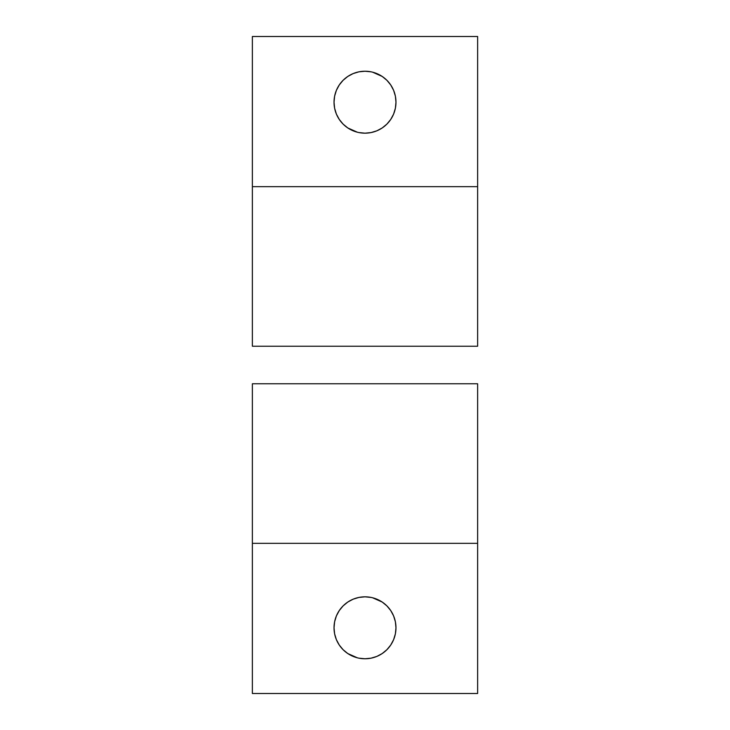 <?xml version="1.0" encoding="UTF-8"?>
<svg xmlns="http://www.w3.org/2000/svg" width="730" height="730" viewBox="0 0 730 730"><rect width="100%" height="100%" fill="white"/><g stroke="black" fill="none" stroke-linecap="round" stroke-linejoin="round"><path stroke-width="1.09" d="M358.959 132.577L365 133.17A30.97 30.97 0 0 1 334.03 102.2A30.97 30.97 0 0 1 365 71.23L358.959 71.823L353.147 73.584L347.79 76.449L343.1 80.3L339.249 84.99L336.384 90.347L334.623 96.159L334.03 102.2L334.623 108.241L336.384 114.053L339.249 119.41L343.1 124.1L347.79 127.951L357.381 132.221M358.959 658.177L365 658.77A30.97 30.97 0 0 1 334.03 627.8A30.97 30.97 0 0 1 365 596.83L358.959 597.423L353.147 599.184L347.79 602.049L343.1 605.9L339.249 610.59L336.384 615.947L334.623 621.759L334.03 627.8L334.623 633.841L336.384 639.653L339.249 645.01L343.1 649.7L347.79 653.551L357.381 657.821M477.63 36.5L477.63 346.23L252.37 346.23L252.37 36.5L477.63 36.5L252.37 36.5L252.37 186.67L477.63 186.67L252.37 186.67L252.37 346.23L477.63 346.23L477.63 36.5M477.63 383.77L477.63 693.5L252.37 693.5L477.63 693.5L477.63 543.33L252.37 543.33L252.37 383.77L477.63 383.77L252.37 383.77L252.37 543.33L477.63 543.33L477.63 383.77M371.041 71.823L365 71.23A30.97 30.97 0 0 1 395.97 102.2A30.97 30.97 0 0 1 365 133.17L371.041 132.577L376.853 130.816L382.21 127.951L386.9 124.1L390.751 119.41L393.616 114.053L395.377 108.241L395.97 102.2L395.377 96.159L393.616 90.347L390.751 84.99L386.9 80.3L382.21 76.449L372.619 72.179M371.041 597.423L365 596.83A30.97 30.97 0 0 1 395.97 627.8A30.97 30.97 0 0 1 365 658.77L371.041 658.177L376.853 656.416L382.21 653.551L386.9 649.7L390.751 645.01L393.616 639.653L395.377 633.841L395.97 627.8L395.377 621.759L393.616 615.947L390.751 610.59L386.9 605.9L382.21 602.049L372.619 597.779M252.37 693.5L252.37 543.33L252.37 693.5"/></g></svg>
